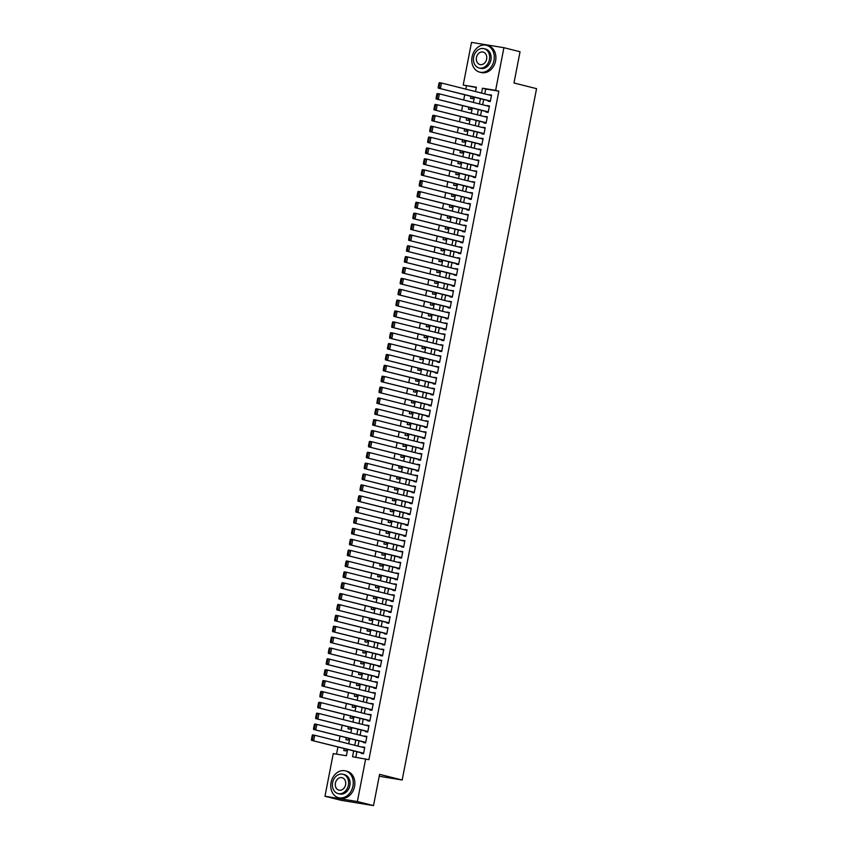 <?xml version="1.0" encoding="UTF-8"?>
<svg xmlns="http://www.w3.org/2000/svg" width="848" height="848" viewBox="0 0 848 848"><rect width="100%" height="100%" fill="white"/><g stroke="black" fill="none" stroke-linecap="round" stroke-linejoin="round"><path stroke-width="1.27" d="M476.3 87.482L463.209 85.065L471.509 42.4L503.913 47.689L520.047 51.739L513.973 82.987L536.561 88.658L402.175 780.022L379.586 774.351L373.512 805.6L341.108 800.311L324.975 796.261L333.264 753.596L346.397 755.738L347.638 749.399M466.442 85.881L465.806 89.125M464.715 94.743L463.697 100M462.605 105.618L461.577 110.865M460.485 116.483L459.468 121.741M458.376 127.359L457.358 132.606M456.266 138.224L455.238 143.482M454.146 149.1L453.129 154.347M452.037 159.965L451.019 165.222M449.928 170.84L448.899 176.087M447.808 181.705L446.79 186.963M445.698 192.581L444.681 197.828M443.589 203.446L442.561 208.703M441.469 214.321L440.451 219.568M439.359 225.186L438.342 230.444M437.25 236.062L436.222 241.309M435.13 246.927L434.112 252.185M433.021 257.803L432.003 263.05M430.911 268.668L429.883 273.925M428.791 279.543L427.774 284.79M426.682 290.408L425.664 295.666M424.572 301.284L423.544 306.531M422.452 312.149L421.435 317.406M420.343 323.024L419.325 328.271M418.234 333.889L417.205 339.147M416.114 344.765L415.096 350.012M414.004 355.63L412.987 360.888M411.895 366.506L410.867 371.753M409.775 377.371L408.757 382.628M407.665 388.246L406.648 393.493M405.556 399.111L404.528 404.369M403.436 409.987L402.418 415.234M401.327 420.852L400.309 426.109M399.217 431.727L398.189 436.974M397.097 442.592L396.08 447.85M394.988 453.468L393.97 458.715M392.878 464.333L391.85 469.591M390.758 475.209L389.741 480.456M388.649 486.084L387.631 491.331M386.54 496.949L385.511 502.196M384.42 507.825L383.402 513.072M382.31 518.69L381.293 523.937M380.201 529.565L379.173 534.812M378.081 540.43L377.063 545.677M375.971 551.306L374.954 556.553M373.862 562.171L372.834 567.429M371.742 573.047L370.724 578.294M369.633 583.912L368.615 589.169M367.523 594.787L366.495 600.034M365.403 605.652L364.386 610.91M363.294 616.528L362.276 621.775M361.174 627.393L360.156 632.65M359.064 638.268L358.047 643.515M356.955 649.133L355.937 654.391M354.835 660.009L353.817 665.256M352.726 670.874L351.708 676.132M350.616 681.75L349.599 686.997M348.496 692.615L347.479 697.872M346.387 703.49L345.369 708.737M344.277 714.355L343.249 719.613M342.157 725.231L341.14 730.478M340.048 736.096L339.03 741.353M337.939 746.971L336.539 754.137M488.194 100.636L488.088 101.188L490.282 101.537L491.543 95.018L489.285 95.018M486.084 111.512L485.978 112.053L488.162 112.413L489.434 105.883L487.176 105.894M483.964 122.377L483.858 122.928L486.052 123.278L487.324 116.759L485.056 116.759M481.855 133.253L481.749 133.793L483.943 134.154L485.204 127.624L482.947 127.635M479.745 144.118L479.639 144.669L481.823 145.019L483.095 138.5L480.837 138.5M477.625 154.993L477.519 155.534L479.714 155.894L480.986 149.365L478.717 149.375M475.516 165.858L475.41 166.409L477.604 166.759L478.866 160.24L476.608 160.24M473.407 176.734L473.301 177.274L475.484 177.635L476.756 171.116L474.498 171.116M471.287 187.599L471.181 188.15L473.375 188.5L474.647 181.981L472.378 181.981M469.177 198.474L469.071 199.015L471.265 199.375L472.527 192.856L470.269 192.856M467.068 209.339L466.962 209.891L469.145 210.24L470.417 203.721L468.16 203.721M464.948 220.215L464.842 220.756L467.036 221.116L468.308 214.597L466.04 214.597M462.838 231.08L462.732 231.631L464.927 231.981L466.188 225.462L463.93 225.462M460.729 241.956L460.623 242.496L462.807 242.857L464.079 236.338L461.821 236.338M458.609 252.821L458.503 253.372L460.697 253.722L461.969 247.203L459.701 247.203M456.5 263.696L456.394 264.237L458.588 264.597L459.849 258.078L457.591 258.078M454.39 274.561L454.284 275.112L456.468 275.462L457.74 268.943L455.482 268.943M452.27 285.437L452.164 285.977L454.358 286.338L455.62 279.819L453.362 279.819M450.161 296.302L450.055 296.853L452.249 297.203L453.51 290.684L451.253 290.684M448.051 307.177L447.945 307.718L450.129 308.078L451.401 301.559L449.143 301.559M445.931 318.053L445.825 318.594L448.02 318.943L449.281 312.424L447.023 312.424M443.822 328.918L443.716 329.459L445.91 329.819L447.172 323.3L444.914 323.3M441.713 339.794L441.607 340.334L443.79 340.684L445.062 334.165L442.804 334.165M439.593 350.659L439.487 351.199L441.681 351.56L442.942 345.041L440.684 345.041M437.483 361.534L437.377 362.075L439.571 362.435L440.833 355.906L438.575 355.906M435.374 372.399L435.268 372.94L437.451 373.3L438.723 366.781L436.466 366.781M433.254 383.275L433.148 383.815L435.342 384.176L436.603 377.646L434.346 377.646M431.144 394.14L431.038 394.68L433.233 395.041L434.494 388.522L432.236 388.522M429.035 405.015L428.929 405.556L431.113 405.916L432.385 399.387L430.127 399.397M426.915 415.88L426.809 416.421L429.003 416.781L430.265 410.262L428.007 410.262M424.806 426.756L424.7 427.297L426.883 427.657L428.155 421.127L425.897 421.138M422.696 437.621L422.59 438.162L424.774 438.522L426.046 432.003L423.788 432.003M420.576 448.497L420.47 449.037L422.664 449.398L423.926 442.868L421.668 442.879M418.467 459.362L418.361 459.902L420.544 460.263L421.816 453.744L419.559 453.744M416.357 470.237L416.251 470.778L418.435 471.138L419.707 464.609L417.449 464.619M414.237 481.102L414.131 481.643L416.326 482.003L417.587 475.484L415.329 475.484M412.128 491.978L412.022 492.518L414.206 492.879L415.478 486.349L413.22 486.36M410.019 502.843L409.913 503.383L412.096 503.744L413.368 497.225L411.11 497.225M407.899 513.718L407.793 514.259L409.987 514.619L411.248 508.09L408.99 508.1M405.789 524.583L405.683 525.124L407.867 525.484L409.139 518.965L406.881 518.965M403.669 535.459L403.574 536L405.757 536.36L407.029 529.83L404.772 529.841M401.56 546.324L401.454 546.875L403.648 547.225L404.909 540.706L402.652 540.706M399.45 557.2L399.344 557.74L401.528 558.101L402.8 551.571L400.542 551.582M397.33 568.065L397.235 568.616L399.419 568.966L400.691 562.447L398.433 562.447M395.221 578.94L395.115 579.481L397.309 579.841L398.571 573.312L396.313 573.322M393.112 589.805L393.006 590.356L395.189 590.706L396.461 584.187L394.203 584.187M390.992 600.681L390.886 601.221L393.08 601.582L394.352 595.052L392.083 595.063M388.882 611.546L388.776 612.097L390.97 612.447L392.232 605.928L389.974 605.928M386.773 622.421L386.667 622.962L388.85 623.322L390.122 616.793L387.865 616.803M384.653 633.286L384.547 633.838L386.741 634.187L388.013 627.668L385.745 627.668M382.543 644.162L382.437 644.703L384.632 645.063L385.893 638.544L383.635 638.544M380.434 655.027L380.328 655.578L382.512 655.928L383.784 649.409L381.526 649.409M378.314 665.903L378.208 666.443L380.402 666.804L381.674 660.285L379.406 660.285M376.205 676.768L376.099 677.319L378.293 677.669L379.554 671.15L377.296 671.15M374.095 687.643L373.989 688.184L376.173 688.544L377.445 682.025L375.187 682.025M371.975 698.508L371.869 699.059L374.063 699.409L375.335 692.89L373.067 692.89M369.866 709.384L369.76 709.924L371.954 710.285L373.215 703.766L370.958 703.766M367.756 720.249L367.65 720.8L369.834 721.15L371.106 714.631L368.848 714.631M365.636 731.124L365.53 731.665L367.725 732.025L368.997 725.506L366.728 725.506M363.527 741.989L363.421 742.541L365.615 742.89L366.877 736.371L364.619 736.371M344.182 748.54L343.79 750.554L345.984 750.904L346.334 749.081M346.291 737.665L345.899 739.679L348.093 740.039L348.454 738.205M348.411 726.8L348.019 728.814L350.203 729.163L350.563 727.34M350.521 715.924L350.129 717.938L352.323 718.298L352.673 716.465M352.63 705.059L352.238 707.073L354.432 707.423L354.793 705.6M354.75 694.183L354.358 696.197L356.542 696.558L356.902 694.724M356.86 683.318L356.467 685.332L358.662 685.682L359.011 683.859M358.969 672.443L358.587 674.457L360.771 674.817L361.131 672.983M361.089 661.578L360.697 663.592L362.88 663.942L363.241 662.118M363.198 650.702L362.806 652.716L365 653.077L365.35 651.243M365.308 639.837L364.926 641.851L367.11 642.201L367.47 640.378M367.428 628.962L367.036 630.976L369.219 631.336L369.58 629.502M369.537 618.097L369.145 620.111L371.339 620.46L371.689 618.637M371.647 607.221L371.265 609.235L373.449 609.595L373.809 607.762M373.767 596.356L373.374 598.37L375.558 598.72L375.918 596.897M375.876 585.48L375.484 587.494L377.678 587.855L378.028 586.021M377.985 574.615L377.604 576.629L379.787 576.979L380.148 575.156M380.105 563.74L379.713 565.754L381.897 566.114L382.257 564.28M382.215 552.875L381.823 554.889L384.017 555.239L384.367 553.415M384.335 541.999L383.943 544.013L386.126 544.374L386.487 542.54M386.444 531.134L386.052 533.148L388.236 533.498L388.596 531.675M388.554 520.259L388.161 522.273L390.356 522.633L390.705 520.799M390.674 509.394L390.281 511.397L392.465 511.757L392.825 509.934M392.783 498.518L392.391 500.532L394.585 500.892L394.935 499.059M394.892 487.642L394.5 489.656L396.694 490.017L397.044 488.194M397.012 476.777L396.62 478.791L398.804 479.152L399.164 477.318M399.122 465.902L398.73 467.916L400.924 468.276L401.274 466.442M401.231 455.037L400.839 457.051L403.033 457.411L403.383 455.577M403.351 444.161L402.959 446.175L405.143 446.536L405.503 444.702M405.461 433.296L405.068 435.31L407.263 435.671L407.612 433.837M407.57 422.421L407.178 424.435L409.372 424.795L409.722 422.961M409.69 411.556L409.298 413.57L411.481 413.93L411.842 412.096M411.799 400.68L411.407 402.694L413.601 403.054L413.951 401.221M413.909 389.815L413.517 391.829L415.711 392.189L416.061 390.356M416.029 378.939L415.637 380.953L417.82 381.314L418.181 379.48M418.138 368.074L417.746 370.088L419.94 370.449L420.29 368.615M420.248 357.199L419.855 359.213L422.05 359.573L422.399 357.739M422.368 346.334L421.975 348.348L424.159 348.708L424.519 346.874M424.477 335.458L424.085 337.472L426.279 337.833L426.629 335.999M426.586 324.593L426.194 326.607L428.388 326.957L428.738 325.134M428.706 313.718L428.314 315.732L430.498 316.092L430.858 314.258M430.816 302.853L430.424 304.867L432.618 305.216L432.968 303.393M432.925 291.977L432.533 293.991L434.727 294.351L435.088 292.518M435.045 281.112L434.653 283.126L436.837 283.476L437.197 281.653M437.155 270.236L436.762 272.25L438.957 272.611L439.306 270.777M439.264 259.371L438.872 261.385L441.066 261.735L441.426 259.912M441.384 248.496L440.992 250.51L443.175 250.87L443.536 249.036M443.493 237.631L443.101 239.645L445.295 239.995L445.645 238.171M445.603 226.755L445.211 228.769L447.405 229.13L447.765 227.296M447.723 215.89L447.331 217.904L449.514 218.254L449.875 216.431M449.832 205.015L449.44 207.029L451.634 207.389L451.984 205.555M451.942 194.15L451.549 196.164L453.744 196.513L454.104 194.69M454.062 183.274L453.669 185.288L455.853 185.648L456.213 183.815M456.171 172.409L455.779 174.423L457.973 174.773L458.323 172.95M458.28 161.533L457.888 163.547L460.082 163.908L460.443 162.074M460.4 150.668L460.008 152.682L462.192 153.032L462.552 151.209M462.51 139.793L462.118 141.807L464.312 142.167L464.662 140.333M464.619 128.928L464.227 130.942L466.421 131.292L466.782 129.468M466.739 118.052L466.347 120.066L468.531 120.427L468.891 118.593M468.849 107.187L468.456 109.201L470.651 109.551L471 107.728M470.958 96.312L470.566 98.326L472.76 98.686L473.12 96.852M353.669 750.915L352.535 756.745L368.901 759.691L498.847 91.16L485.713 89.019L484.759 93.884M483.667 99.502L482.65 104.76M481.558 110.378L480.54 115.625M479.449 121.243L478.42 126.5M477.329 132.118L476.311 137.365M475.219 142.983L474.202 148.241M473.11 153.859L472.082 159.106M470.99 164.724L469.972 169.982M468.88 175.6L467.863 180.847M466.771 186.465L465.743 191.722M464.651 197.34L463.633 202.587M462.542 208.205L461.524 213.463M460.432 219.081L459.404 224.328M458.312 229.946L457.295 235.203M456.203 240.821L455.185 246.068M454.093 251.686L453.065 256.944M451.973 262.562L450.956 267.809M449.864 273.427L448.846 278.685M447.755 284.303L446.726 289.55M445.635 295.168L444.617 300.425M443.525 306.043L442.508 311.29M441.416 316.908L440.388 322.166M439.296 327.784L438.278 333.031M437.186 338.649L436.169 343.906M435.077 349.524L434.049 354.771M432.957 360.389L431.939 365.647M430.848 371.265L429.83 376.512M428.738 382.13L427.71 387.388M426.618 393.006L425.601 398.253M424.509 403.871L423.491 409.128M422.389 414.746L421.371 419.993M420.279 425.611L419.262 430.869M418.17 436.487L417.152 441.734M416.05 447.352L415.032 452.609M413.941 458.227L412.923 463.474M411.831 469.103L410.803 474.35M409.711 479.968L408.694 485.215M407.602 490.844L406.584 496.091M405.492 501.709L404.464 506.956M403.372 512.584L402.355 517.831M401.263 523.449L400.245 528.696M399.154 534.325L398.125 539.572M397.034 545.19L396.016 550.447M394.924 556.065L393.907 561.312M392.815 566.93L391.787 572.188M390.695 577.806L389.677 583.053M388.585 588.671L387.568 593.929M386.476 599.547L385.448 604.794M384.356 610.412L383.338 615.669M382.247 621.287L381.229 626.534M380.137 632.152L379.109 637.41M378.017 643.028L377 648.275M375.908 653.893L374.89 659.15M373.798 664.768L372.77 670.015M371.678 675.633L370.661 680.891M369.569 686.509L368.551 691.756M367.46 697.374L366.431 702.632M365.34 708.25L364.322 713.497M363.23 719.115L362.213 724.372M361.121 729.99L360.093 735.237M359.001 740.855L357.983 746.113M356.891 751.731L355.81 757.275M361.418 752.865L361.312 753.406L363.495 753.766L364.767 747.247L362.509 747.247M379.215 776.27L402.175 780.022M373.512 805.6L357.379 801.551L324.975 796.261M503.913 47.689L495.624 90.354L482.48 88.213L481.537 93.079M498.847 91.16L495.624 90.354M365.668 758.886L357.379 801.551M480.445 98.697L479.427 103.944M478.336 109.562L477.307 114.819M476.216 120.437L475.198 125.684M474.106 131.302L473.089 136.56M471.997 142.178L470.969 147.425M469.877 153.043L468.859 158.3M467.767 163.918L466.75 169.165M465.658 174.783L464.63 180.041M463.538 185.659L462.52 190.906M461.429 196.524L460.411 201.782M459.319 207.4L458.291 212.647M457.199 218.265L456.182 223.522M455.09 229.14L454.072 234.387M452.97 240.005L451.952 245.263M450.86 250.881L449.843 256.128M448.751 261.746L447.733 267.003M446.631 272.621L445.613 277.868M444.522 283.486L443.504 288.744M442.412 294.362L441.384 299.609M440.292 305.227L439.275 310.485M438.183 316.103L437.165 321.35M436.073 326.968L435.045 332.225M433.953 337.843L432.936 343.09M431.844 348.708L430.826 353.966M429.735 359.584L428.706 364.831M427.615 370.449L426.597 375.706M425.505 381.324L424.488 386.571M423.396 392.189L422.368 397.447M421.276 403.065L420.258 408.312M419.166 413.941L418.149 419.188M417.057 424.806L416.029 430.053M414.937 435.681L413.919 440.928M412.828 446.546L411.81 451.793M410.718 457.422L409.69 462.669M408.598 468.287L407.581 473.534M406.489 479.162L405.471 484.409M404.379 490.027L403.351 495.285M402.259 500.903L401.242 506.15M400.15 511.768L399.132 517.026M398.041 522.644L397.012 527.891M395.921 533.509L394.903 538.766M393.811 544.384L392.794 549.631M391.702 555.249L390.674 560.507M389.582 566.125L388.564 571.372M387.472 576.99L386.455 582.247M385.363 587.865L384.335 593.112M383.243 598.73L382.225 603.988M381.134 609.606L380.116 614.853M379.024 620.471L377.996 625.729M376.904 631.347L375.887 636.594M374.795 642.212L373.777 647.469M372.685 653.087L371.657 658.334M370.565 663.952L369.548 669.21M368.456 674.828L367.438 680.075M366.347 685.693L365.318 690.95M364.227 696.568L363.209 701.815M362.117 707.433L361.1 712.691M360.008 718.309L358.98 723.556M357.888 729.174L356.87 734.432M355.778 740.05L354.761 745.297M475.505 91.563L476.353 87.206L463.209 85.065M348.729 743.781L349.747 738.534M350.839 732.916L351.856 727.658M352.948 722.04L353.976 716.793M355.068 711.175L356.086 705.918M357.178 700.3L358.195 695.053M359.287 689.435L360.315 684.177M361.407 678.559L362.425 673.312M363.516 667.694L364.534 662.436M365.626 656.818L366.654 651.571M367.746 645.953L368.763 640.696M369.855 635.078L370.873 629.831M371.965 624.213L372.993 618.955M374.085 613.337L375.102 608.09M376.194 602.472L377.212 597.215M378.303 591.597L379.332 586.35M380.423 580.732L381.441 575.474M382.533 569.856L383.55 564.609M384.642 558.991L385.67 553.733M386.762 548.115L387.78 542.868M388.872 537.25L389.889 531.993M390.981 526.375L392.009 521.128M393.101 515.51L394.119 510.252M395.21 504.634L396.228 499.387M397.32 493.769L398.348 488.512M399.44 482.894L400.457 477.647M401.549 472.029L402.567 466.771M403.659 461.153L404.687 455.906M405.779 450.288L406.796 445.03M407.888 439.412L408.906 434.165M409.997 428.547L411.026 423.29M412.117 417.672L413.135 412.425M414.227 406.807L415.244 401.549M416.336 395.931L417.364 390.684M418.456 385.066L419.474 379.809M420.566 374.191L421.583 368.944M422.675 363.326L423.703 358.068M424.795 352.45L425.813 347.203M426.904 341.574L427.922 336.327M429.024 330.709L430.042 325.462M431.134 319.834L432.151 314.587M433.243 308.969L434.261 303.722M435.363 298.093L436.381 292.846M437.473 287.228L438.49 281.981M439.582 276.353L440.6 271.106M441.702 265.488L442.72 260.23M443.811 254.612L444.829 249.365M445.921 243.747L446.949 238.489M448.041 232.871L449.058 227.624M450.15 222.006L451.168 216.749M452.26 211.131L453.288 205.884M454.38 200.266L455.397 195.008M456.489 189.39L457.507 184.143M458.598 178.525L459.627 173.268M460.718 167.65L461.736 162.403M462.828 156.785L463.845 151.527M464.937 145.909L465.965 140.662M467.057 135.044L468.075 129.786M469.167 124.168L470.184 118.921M471.276 113.303L472.304 108.046M473.396 102.428L474.414 97.181M485.713 89.019L482.48 88.213M364.735 747.427L362.573 746.887M366.845 736.552L364.693 736.011M368.954 725.687L366.802 725.146M371.074 714.811L368.912 714.27M373.184 703.946L371.032 703.405M375.293 693.07L373.141 692.53M377.413 682.205L375.251 681.665M379.522 671.33L377.371 670.789M381.632 660.465L379.48 659.924M383.752 649.589L381.589 649.049M385.861 638.724L383.709 638.184M387.971 627.849L385.819 627.308M390.091 616.984L387.928 616.443M392.2 606.108L390.048 605.567M394.309 595.243L392.158 594.702M396.429 584.367L394.267 583.827M398.539 573.502L396.387 572.962M400.648 562.627L398.496 562.086M402.768 551.762L400.606 551.221M404.878 540.886L402.726 540.346M406.987 530.021L404.835 529.481M409.107 519.146L406.945 518.605M411.216 508.281L409.065 507.74M413.326 497.405L411.174 496.864M415.446 486.54L413.283 485.999M417.555 475.664L415.403 475.124M419.665 464.799L417.513 464.259M421.785 453.924L419.622 453.383M423.894 443.059L421.742 442.518M426.003 432.183L423.852 431.643M428.123 421.318L425.972 420.778M430.233 410.443L428.081 409.902M432.342 399.578L430.19 399.037M434.462 388.702L432.31 388.161M436.572 377.837L434.42 377.296M438.681 366.961L436.529 366.421M440.801 356.096L438.649 355.556M442.91 345.221L440.759 344.68M445.02 334.356L442.868 333.805M447.14 323.48L444.988 322.94M449.249 312.605L447.097 312.064M451.359 301.74L449.207 301.199M453.479 290.864L451.327 290.323M455.588 279.999L453.436 279.458M457.697 269.123L455.546 268.583M459.817 258.258L457.666 257.718M461.927 247.383L459.775 246.842M464.036 236.518L461.884 235.977M466.156 225.642L464.004 225.102M468.266 214.777L466.114 214.237M470.386 203.902L468.223 203.361M472.495 193.037L470.343 192.496M474.604 182.161L472.453 181.62M476.724 171.296L474.562 170.755M478.834 160.42L476.682 159.88M480.943 149.555L478.791 149.015M483.063 138.68L480.901 138.139M485.173 127.815L483.021 127.274M487.282 116.939L485.13 116.399M489.402 106.074L487.24 105.534M491.511 95.199L489.36 94.658M363.601 753.225L311.46 740.325L363.569 753.406M312.181 735.598L312.52 734.887L314.703 735.248L313.654 740.675L312.318 739.541L313.05 735.746L312.181 735.598L311.439 739.403L312.318 739.541M364.661 747.788L314.703 735.248L313.05 735.746M311.46 740.325L311.439 739.403M331.038 782.503A13.854 11.077 -75.9 0 0 338.606 797.724A13.854 11.077 -75.9 0 0 352.938 786.075A13.854 11.077 -75.9 0 0 345.359 770.853A13.854 11.077 -75.9 0 0 331.038 782.503M338.606 797.724L340.228 798.127A13.854 11.077 -75.9 0 0 354.549 786.478A13.854 11.077 -75.9 0 0 346.97 771.256L345.359 770.853M342.931 774.245L344.415 774.616A9.975 7.982 104.1 0 1 349.864 785.577A9.975 7.982 104.1 0 1 339.55 793.961L338.066 793.59A9.975 7.982 -75.9 0 0 348.38 785.206A9.975 7.982 -75.9 0 0 342.931 774.245A9.975 7.982 -75.9 0 0 332.617 782.63A9.975 7.982 -75.9 0 0 338.066 793.59M345.581 784.739A6.424 5.141 -75.9 0 0 342.062 777.68A6.424 5.141 -75.9 0 0 335.416 783.086A6.424 5.141 -75.9 0 0 338.935 790.145A6.424 5.141 -75.9 0 0 345.581 784.739M472.082 56.901A13.854 11.077 -75.9 0 0 479.65 72.122A13.854 11.077 -75.9 0 0 493.971 60.473A13.854 11.077 -75.9 0 0 486.402 45.251A13.854 11.077 -75.9 0 0 472.082 56.901M479.65 72.122L481.261 72.525A13.854 11.077 -75.9 0 0 495.592 60.876A13.854 11.077 -75.9 0 0 488.013 45.654L486.402 45.251M483.975 48.643L485.459 49.014A9.975 7.982 104.1 0 1 490.907 59.975A9.975 7.982 104.1 0 1 480.593 68.359L479.109 67.988A9.975 7.982 -75.9 0 0 489.423 59.604A9.975 7.982 -75.9 0 0 483.975 48.643A9.975 7.982 -75.9 0 0 473.661 57.028A9.975 7.982 -75.9 0 0 479.109 67.988M486.625 59.148A6.424 5.141 -75.9 0 0 483.106 52.078A6.424 5.141 -75.9 0 0 476.459 57.484A6.424 5.141 -75.9 0 0 479.979 64.554A6.424 5.141 -75.9 0 0 486.625 59.148M365.721 742.35L313.58 729.45L365.679 742.53M314.29 724.733L314.629 724.012L316.823 724.372L315.763 729.81L314.428 728.676L315.17 724.87L314.29 724.733L313.548 728.527L314.428 728.676M366.771 736.912L316.823 724.372L315.17 724.87M313.58 729.45L313.548 728.527M367.831 731.485L315.689 718.585L367.799 731.665M316.399 713.857L316.749 713.147L318.933 713.507L317.873 718.934L316.537 717.8L317.279 713.995L316.399 713.857L315.668 717.662L316.537 717.8M368.891 726.047L318.933 713.507L317.279 713.995M315.689 718.585L315.668 717.662M369.94 720.609L317.799 707.709L369.908 720.789M318.519 702.992L318.859 702.271L321.042 702.632L319.993 708.069L318.657 706.935L319.389 703.13L318.519 702.992L317.777 706.787L318.657 706.935M371 715.171L321.042 702.632L319.389 703.13M317.799 707.709L317.777 706.787M372.06 709.744L319.919 696.844L372.018 709.924M320.629 692.116L320.968 691.406L323.162 691.767L322.102 697.194L320.767 696.06L321.509 692.254L320.629 692.116L319.887 695.922L320.767 696.06M373.109 704.306L323.162 691.767L321.509 692.254M319.919 696.844L319.887 695.922M374.169 698.869L322.028 685.968L374.138 699.049M322.738 681.241L323.088 680.531L325.272 680.891L324.212 686.329L322.876 685.195L323.618 681.389L322.738 681.241L322.007 685.046L322.876 685.195M375.229 693.431L325.272 680.891L323.618 681.389M322.028 685.968L322.007 685.046M376.279 688.004L324.137 675.103L376.247 688.184M324.858 670.376L325.197 669.666L327.392 670.026L326.332 675.453L324.996 674.319L325.727 670.514L324.858 670.376L324.116 674.181L324.996 674.319M377.339 682.566L327.392 670.026L325.727 670.514M324.137 675.103L324.116 674.181M378.399 677.128L326.257 664.228L378.356 677.308M326.968 659.5L327.307 658.79L329.501 659.15L328.441 664.588L327.105 663.454L327.847 659.649L326.968 659.5L326.226 663.306L327.105 663.454M379.448 671.69L329.501 659.15L327.847 659.649M326.257 664.228L326.226 663.306M380.508 666.263L328.367 653.363L380.476 666.443M329.077 648.635L329.427 647.925L331.61 648.275L330.561 653.713L329.215 652.578L329.957 648.773L329.077 648.635L328.346 652.441L329.215 652.578M381.568 660.825L331.61 648.275L329.957 648.773M328.367 653.363L328.346 652.441M382.618 655.387L330.476 642.487L382.586 655.568M331.197 637.76L331.536 637.049L333.73 637.41L332.67 642.848L331.335 641.713L332.066 637.908L331.197 637.76L330.455 641.565L331.335 641.713M383.678 649.95L333.73 637.41L332.066 637.908M330.476 642.487L330.455 641.565M384.738 644.522L332.596 631.622L384.695 644.703M333.306 626.895L333.646 626.184L335.84 626.534L334.78 631.972L333.444 630.838L334.186 627.032L333.306 626.895L332.564 630.7L333.444 630.838M385.787 639.085L335.84 626.534L334.186 627.032M332.596 631.622L332.564 630.7M386.847 633.647L334.706 620.747L386.815 633.827M335.416 616.019L335.766 615.309L337.949 615.669L336.9 621.107L335.554 619.973L336.296 616.167L335.416 616.019L334.684 619.824L335.554 619.973M387.907 628.209L337.949 615.669L336.296 616.167M334.706 620.747L334.684 619.824M388.956 622.782L336.815 609.882L388.925 622.962M337.536 605.154L337.875 604.444L340.069 604.794L339.009 610.231L337.674 609.097L338.405 605.292L337.536 605.154L336.794 608.959L337.674 609.097M390.016 617.344L340.069 604.794L338.405 605.292M336.815 609.882L336.794 608.959M391.076 611.906L338.935 599.006L391.034 612.086M339.645 594.278L339.984 593.568L342.179 593.929L341.119 599.366L339.783 598.232L340.525 594.427L339.645 594.278L338.903 598.084L339.783 598.232M392.126 606.468L342.179 593.929L340.525 594.427M338.935 599.006L338.903 598.084M393.186 601.031L341.044 588.13L393.154 601.221M341.765 583.413L342.104 582.703L344.288 583.053L343.239 588.491L341.892 587.357L342.634 583.551L341.765 583.413L341.023 587.219L341.892 587.357M394.246 595.603L344.288 583.053L342.634 583.551M341.044 588.13L341.023 587.219M395.295 590.166L343.154 577.265L395.263 590.346M343.875 572.538L344.214 571.828L346.408 572.188L345.348 577.626L344.012 576.492L344.744 572.686L343.875 572.538L343.133 576.343L344.012 576.492M396.355 584.728L346.408 572.188L344.744 572.686M343.154 577.265L343.133 576.343M397.415 579.29L345.274 566.39L397.373 579.481M345.984 561.673L346.323 560.963L348.517 561.312L347.457 566.75L346.122 565.616L346.864 561.811L345.984 561.673L345.242 565.478L346.122 565.616M398.465 573.863L348.517 561.312L346.864 561.811M345.274 566.39L345.242 565.478M399.525 568.425L347.383 555.525L399.493 568.605M348.104 550.797L348.443 550.087L350.627 550.447L349.577 555.885L348.231 554.751L348.973 550.946L348.104 550.797L347.362 554.603L348.231 554.751M400.585 562.987L350.627 550.447L348.973 550.946M347.383 555.525L347.362 554.603M401.634 557.549L349.493 544.649L401.602 557.74M350.213 539.932L350.553 539.222L352.747 539.572L351.687 545.01L350.351 543.875L351.093 540.07L350.213 539.932L349.471 543.738L350.351 543.875M402.694 552.122L352.747 539.572L351.093 540.07M349.493 544.649L349.471 543.738M403.754 546.684L351.613 533.784L403.712 546.865M352.323 529.057L352.662 528.346L354.856 528.707L353.796 534.145L352.461 533.01L353.203 529.205L352.323 529.057L351.581 532.862L352.461 533.01M404.803 541.247L354.856 528.707L353.203 529.205M351.613 533.784L351.581 532.862M405.863 535.809L353.722 522.909L405.832 536M354.443 518.192L354.782 517.481L356.966 517.831L355.916 523.269L354.57 522.135L355.312 518.329L354.443 518.192L353.701 521.997L354.57 522.135M406.923 530.382L356.966 517.831L355.312 518.329M353.722 522.909L353.701 521.997M407.973 524.944L355.831 512.044L407.941 525.124M356.552 507.316L356.891 506.606L359.086 506.966L358.026 512.404L356.69 511.27L357.432 507.464L356.552 507.316L355.81 511.121L356.69 511.27M409.033 519.506L359.086 506.966L357.432 507.464M355.831 512.044L355.81 511.121M410.093 514.068L357.951 501.168L410.05 514.259M358.662 496.451L359.001 495.741L361.195 496.091L360.135 501.528L358.799 500.394L359.541 496.589L358.662 496.451L357.92 500.256L358.799 500.394M411.142 508.641L361.195 496.091L359.541 496.589M357.951 501.168L357.92 500.256M412.202 503.203L360.061 490.303L412.17 503.383M360.782 485.575L361.121 484.865L363.304 485.226L362.255 490.663L360.909 489.529L361.651 485.724L360.782 485.575L360.04 489.381L360.909 489.529M413.262 497.765L363.304 485.226L361.651 485.724M360.061 490.303L360.04 489.381M414.312 492.328L362.17 479.427L414.28 492.518M362.891 474.71L363.23 474L365.424 474.35L364.364 479.788L363.029 478.654L363.771 474.848L362.891 474.71L362.149 478.516L363.029 478.654M415.372 486.9L365.424 474.35L363.771 474.848M362.17 479.427L362.149 478.516M416.432 481.463L364.29 468.562L416.389 481.643M365 463.835L365.34 463.125L367.534 463.485L366.474 468.923L365.138 467.789L365.88 463.983L365 463.835L364.258 467.64L365.138 467.789M417.481 476.025L367.534 463.485L365.88 463.983M364.29 468.562L364.258 467.64M418.541 470.587L366.4 457.687L418.509 470.778M367.12 452.97L367.46 452.26L369.643 452.609L368.594 458.047L367.248 456.913L367.99 453.108L367.12 452.97L366.378 456.775L367.248 456.913M419.601 465.16L369.643 452.609L367.99 453.108M366.4 457.687L366.378 456.775M420.65 459.722L368.509 446.822L420.619 459.902M369.23 442.094L369.569 441.384L371.763 441.744L370.703 447.182L369.368 446.048L370.11 442.243L369.23 442.094L368.488 445.9L369.368 446.048M421.71 454.284L371.763 441.744L370.11 442.243M368.509 446.822L368.488 445.9M422.77 448.846L370.629 435.946L422.728 449.037M371.339 431.229L371.678 430.519L373.873 430.869L372.813 436.307L371.477 435.172L372.219 431.367L371.339 431.229L370.597 435.035L371.477 435.172M423.82 443.419L373.873 430.869L372.219 431.367M370.629 435.946L370.597 435.035M424.88 437.981L372.738 425.081L424.848 438.162M373.459 420.354L373.798 419.643L375.982 420.004L374.933 425.431L373.586 424.307L374.328 420.502L373.459 420.354L372.717 424.159L373.586 424.307M425.94 432.544L375.982 420.004L374.328 420.502M372.738 425.081L372.717 424.159M426.989 427.106L374.848 414.206L426.957 427.297M375.569 409.489L375.908 408.778L378.102 409.128L377.042 414.566L375.706 413.432L376.448 409.626L375.569 409.489L374.827 413.294L375.706 413.432M428.049 421.679L378.102 409.128L376.448 409.626M374.848 414.206L374.827 413.294M429.109 416.241L376.968 403.341L429.067 416.421M377.678 398.613L378.017 397.903L380.211 398.263L379.151 403.69L377.816 402.567L378.558 398.761L377.678 398.613L376.947 402.418L377.816 402.567M430.159 410.803L380.211 398.263L378.558 398.761M376.968 403.341L376.947 402.418M431.219 405.365L379.077 392.465L431.187 405.556M379.798 387.748L380.137 387.038L382.321 387.388L381.271 392.825L379.925 391.691L380.667 387.886L379.798 387.748L379.056 391.553L379.925 391.691M432.279 399.938L382.321 387.388L380.667 387.886M379.077 392.465L379.056 391.553M433.328 394.5L381.187 381.6L433.296 394.68M381.907 376.872L382.247 376.162L384.441 376.523L383.381 381.95L382.045 380.826L382.787 377.021L381.907 376.872L381.165 380.678L382.045 380.826M434.388 389.062L384.441 376.523L382.787 377.021M381.187 381.6L381.165 380.678M435.448 383.625L383.307 370.724L435.406 383.815M384.017 366.007L384.356 365.287L386.55 365.647L385.49 371.085L384.155 369.951L384.897 366.145L384.017 366.007L383.285 369.813L384.155 369.951M436.497 378.197L386.55 365.647L384.897 366.145M383.307 370.724L383.285 369.813M437.557 372.76L385.416 359.859L437.526 372.94M386.137 355.132L386.476 354.422L388.66 354.782L387.61 360.209L386.275 359.086L387.006 355.28L386.137 355.132L385.395 358.937L386.275 359.086M438.617 367.322L388.66 354.782L387.006 355.28M385.416 359.859L385.395 358.937M439.667 361.884L387.525 348.984L439.635 362.075M388.246 344.267L388.585 343.546L390.78 343.906L389.72 349.344L388.384 348.21L389.126 344.405L388.246 344.267L387.504 348.072L388.384 348.21M440.727 356.446L390.78 343.906L389.126 344.405M387.525 348.984L387.504 348.072M441.787 351.019L389.645 338.119L441.744 351.199M390.356 333.391L390.695 332.681L392.889 333.041L391.829 338.469L390.493 337.345L391.235 333.54L390.356 333.391L389.624 337.197L390.493 337.345M442.836 345.581L392.889 333.041L391.235 333.54M389.645 338.119L389.624 337.197M443.896 340.143L391.755 327.243L443.864 340.334M392.476 322.526L392.815 321.805L394.998 322.166L393.949 327.604L392.613 326.469L393.345 322.664L392.476 322.526L391.734 326.332L392.613 326.469M444.956 334.706L394.998 322.166L393.345 322.664M391.755 327.243L391.734 326.332M446.016 329.278L393.864 316.378L445.974 329.459M394.585 311.651L394.924 310.94L397.118 311.301L396.058 316.728L394.723 315.594L395.465 311.799L394.585 311.651L393.843 315.456L394.723 315.594M447.066 323.841L397.118 311.301L395.465 311.799M393.864 316.378L393.843 315.456M448.126 318.403L395.984 305.503L448.083 318.594M396.694 300.786L397.034 300.065L399.228 300.425L398.168 305.863L396.832 304.729L397.574 300.923L396.694 300.786L395.963 304.591L396.832 304.729M449.186 312.965L399.228 300.425L397.574 300.923M395.984 305.503L395.963 304.591M450.235 307.538L398.094 294.638L450.203 307.718M398.814 289.91L399.154 289.2L401.337 289.56L400.288 294.987L398.952 293.853L399.684 290.058L398.814 289.91L398.072 293.715L398.952 293.853M451.295 302.1L401.337 289.56L399.684 290.058M398.094 294.638L398.072 293.715M452.355 296.662L400.203 283.762L452.313 296.853M400.924 279.045L401.263 278.324L403.457 278.685L402.397 284.122L401.062 282.988L401.804 279.183L400.924 279.045L400.182 282.84L401.062 282.988M453.404 291.224L403.457 278.685L401.804 279.183M400.203 283.762L400.182 282.84M454.464 285.797L402.323 272.897L454.422 285.977M403.033 268.169L403.372 267.459L405.567 267.82L404.507 273.247L403.171 272.113L403.913 268.318L403.033 268.169L402.302 271.975L403.171 272.113M455.524 280.359L405.567 267.82L403.913 268.318M402.323 272.897L402.302 271.975M456.574 274.922L404.432 262.021L456.542 275.102M405.153 257.304L405.492 256.584L407.676 256.944L406.627 262.382L405.291 261.248L406.022 257.442L405.153 257.304L404.411 261.099L405.291 261.248M457.634 269.484L407.676 256.944L406.022 257.442M404.432 262.021L404.411 261.099M458.694 264.057L406.542 251.156L458.651 264.237M407.263 246.429L407.602 245.719L409.796 246.079L408.736 251.506L407.4 250.372L408.142 246.567L407.263 246.429L406.521 250.234L407.4 250.372M459.743 258.619L409.796 246.079L408.142 246.567M406.542 251.156L406.521 250.234M460.803 253.181L408.662 240.281L460.771 253.361M409.372 235.564L409.722 234.843L411.905 235.203L410.845 240.641L409.51 239.507L410.252 235.702L409.372 235.564L408.641 239.359L409.51 239.507M461.863 247.743L411.905 235.203L410.252 235.702M408.662 240.281L408.641 239.359M462.913 242.316L410.771 229.416L462.881 242.496M411.492 224.688L411.831 223.978L414.015 224.338L412.965 229.766L411.63 228.631L412.361 224.826L411.492 224.688L410.75 228.494L411.63 228.631M463.973 236.878L414.015 224.338L412.361 224.826M410.771 229.416L410.75 228.494M465.033 231.44L412.891 218.54L464.99 231.621M413.601 213.813L413.941 213.102L416.135 213.463L415.075 218.901L413.739 217.766L414.481 213.961L413.601 213.813L412.859 217.618L413.739 217.766M466.082 226.003L416.135 213.463L414.481 213.961M412.891 218.54L412.859 217.618M467.142 220.575L415.001 207.675L467.11 220.756M415.711 202.948L416.061 202.237L418.244 202.598L417.184 208.025L415.849 206.891L416.591 203.085L415.711 202.948L414.979 206.753L415.849 206.891M468.202 215.138L418.244 202.598L416.591 203.085M415.001 207.675L414.979 206.753M469.251 209.7L417.11 196.8L469.22 209.88M417.831 192.072L418.17 191.362L420.354 191.722L419.304 197.16L417.969 196.026L418.7 192.22L417.831 192.072L417.089 195.877L417.969 196.026M470.311 204.262L420.354 191.722L418.7 192.22M417.11 196.8L417.089 195.877M471.371 198.835L419.23 185.935L471.329 199.015M419.94 181.207L420.279 180.497L422.474 180.847L421.414 186.284L420.078 185.15L420.82 181.345L419.94 181.207L419.198 185.012L420.078 185.15M472.421 193.397L422.474 180.847L420.82 181.345M419.23 185.935L419.198 185.012M473.481 187.959L421.339 175.059L473.449 188.139M422.05 170.331L422.399 169.621L424.583 169.982L423.523 175.419L422.187 174.285L422.929 170.48L422.05 170.331L421.318 174.137L422.187 174.285M474.541 182.521L424.583 169.982L422.929 170.48M421.339 175.059L421.318 174.137M475.59 177.094L423.449 164.194L475.558 177.274M424.17 159.466L424.509 158.756L426.692 159.106L425.643 164.544L424.307 163.41L425.039 159.604L424.17 159.466L423.428 163.272L424.307 163.41M476.65 171.656L426.692 159.106L425.039 159.604M423.449 164.194L423.428 163.272M477.71 166.219L425.569 153.318L477.668 166.399M426.279 148.591L426.618 147.881L428.812 148.241L427.752 153.679L426.417 152.545L427.159 148.739L426.279 148.591L425.537 152.396L426.417 152.545M478.76 160.781L428.812 148.241L427.159 148.739M425.569 153.318L425.537 152.396M479.82 155.354L427.678 142.453L479.788 155.534M428.388 137.726L428.738 137.016L430.922 137.365L429.862 142.803L428.526 141.669L429.268 137.864L428.388 137.726L427.657 141.531L428.526 141.669M480.88 149.916L430.922 137.365L429.268 137.864M427.678 142.453L427.657 141.531M481.929 144.478L429.788 131.578L481.897 144.658M430.508 126.85L430.848 126.14L433.031 126.5L431.982 131.938L430.646 130.804L431.378 126.999L430.508 126.85L429.766 130.656L430.646 130.804M482.989 139.04L433.031 126.5L431.378 126.999M429.788 131.578L429.766 130.656M484.049 133.602L431.908 120.702L484.007 133.793M432.618 115.985L432.957 115.275L435.151 115.625L434.091 121.063L432.756 119.928L433.498 116.123L432.618 115.985L431.876 119.791L432.756 119.928M485.098 128.175L435.151 115.625L433.498 116.123M431.908 120.702L431.876 119.791M486.158 122.737L434.017 109.837L486.127 122.918M434.727 105.11L435.077 104.399L437.261 104.76L436.201 110.198L434.865 109.063L435.607 105.258L434.727 105.11L433.996 108.915L434.865 109.063M487.218 117.3L437.261 104.76L435.607 105.258M434.017 109.837L433.996 108.915M488.268 111.862L436.126 98.962L488.236 112.053M436.847 94.245L437.186 93.534L439.37 93.884L438.321 99.322L436.985 98.188L437.716 94.382L436.847 94.245L436.105 98.05L436.985 98.188M489.328 106.435L439.37 93.884L437.716 94.382M436.126 98.962L436.105 98.05M490.388 100.997L438.246 88.097L490.345 101.177M438.957 83.369L439.296 82.659L441.49 83.019L440.43 88.457L439.094 87.323L439.836 83.517L438.957 83.369L438.215 87.174L439.094 87.323M491.437 95.559L441.49 83.019L439.836 83.517M438.246 88.097L438.215 87.174"/></g></svg>
